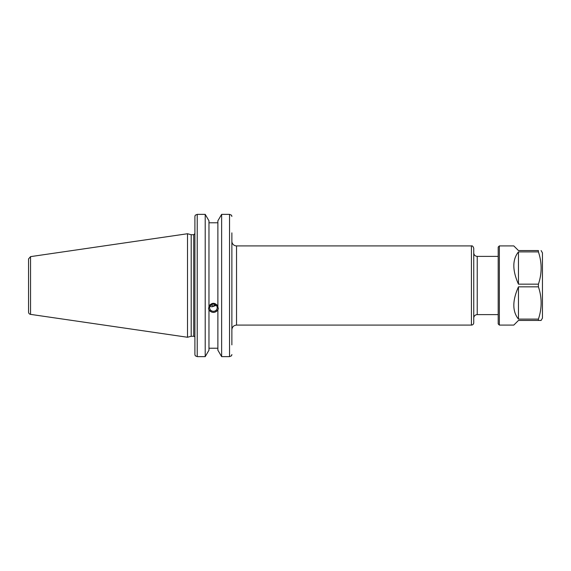 <?xml version="1.0" encoding="UTF-8"?>
<svg xmlns="http://www.w3.org/2000/svg" width="571" height="571" viewBox="0 0 571 571"><rect width="100%" height="100%" fill="white"/><g stroke="black" fill="none" stroke-linecap="round" stroke-linejoin="round"><path stroke-width="0.86" d="M473.744 318.104A3.49 3.49 0 0 1 477.235 314.614L477.235 256.386L498.197 256.386M473.744 322.765L473.744 248.235C473.073 246.344 472.296 245.566 471.418 245.908L471.418 325.092A2.327 2.327 0 0 0 473.744 322.765M471.418 325.092L236.53 325.092L236.53 245.908A4.661 4.661 0 0 1 231.876 241.248M231.876 344.891L231.876 232.861M209.985 306.299L211.891 306.82L216.252 305.421M209.643 307.762A3.776 3.547 0 0 1 213.418 304.215A3.776 3.547 0 0 1 217.194 307.762A3.776 3.547 0 0 1 213.418 311.309A3.776 3.547 0 0 1 209.643 307.762M215.139 304.607L213.418 306.12L211.106 304.964M231.54 215.217L231.876 216.466L231.54 215.217L229.542 214.368L221.634 214.368L217.879 220.806L217.879 306.67L218.315 308.825L217.879 309.796C214.91 313.286 211.934 313.286 208.965 309.796L208.529 308.825L208.965 306.67L208.965 220.806L205.21 214.368L197.231 214.368L195.239 215.217L194.904 216.466L194.904 354.534L195.239 355.783L197.231 356.632L197.231 214.368L205.21 214.368L205.21 356.632L197.231 356.632M208.965 306.027C211.934 302.409 214.91 302.409 217.879 306.027M208.565 308.283A4.889 4.597 180 0 0 218.279 308.283M217.879 310.446L217.879 350.194L221.634 356.632L221.634 214.368L229.542 214.368L229.542 356.632L231.54 355.783L231.876 354.534M208.965 348.224L217.879 348.224M208.965 310.446L208.965 350.194L205.21 356.632M193.733 336.276L191.199 336.276L191.199 234.724L193.733 234.724L193.733 336.276A1.163 1.163 0 0 1 194.904 337.44M217.879 222.776L208.965 222.776M30.541 314.371A2.327 2.327 0 0 1 28.55 312.066L28.55 258.934L30.541 256.629L187.509 233.739L187.509 337.261L30.541 314.371L30.541 256.629M229.542 356.632L221.634 356.632M499.361 325.092L498.197 323.928L498.197 247.072L499.361 245.908L513.8 245.908L518.461 250.562L538.417 250.562L538.417 251.897L518.461 251.897C512.294 259.569 512.294 270.326 518.461 284.165L538.417 284.165L538.417 286.835L518.461 286.835C512.294 300.674 512.294 311.431 518.461 319.103L538.417 319.103L538.417 320.438L518.461 320.438L513.8 325.092L499.361 325.092L499.361 245.908M541.108 250.562L542.45 252.896L542.45 318.104L541.108 320.438L538.417 320.438M538.417 250.562C542.036 250.562 542.036 250.562 538.417 250.562C542.036 250.562 542.036 250.562 538.417 250.562M538.417 284.165C542.036 273.409 542.036 262.653 538.417 251.897M538.417 319.103C542.036 308.347 542.036 297.591 538.417 286.835M518.461 319.103L518.461 286.835M518.461 284.165L518.461 251.897M477.235 314.614L498.197 314.614M477.235 256.386C475.115 256.179 473.951 255.016 473.744 252.896M236.53 245.908L471.418 245.908M236.53 325.092C233.703 325.37 232.147 326.919 231.876 329.752M193.733 234.724L194.904 233.56M191.199 234.724L187.509 233.739M191.199 336.276L187.509 337.261"/></g></svg>
